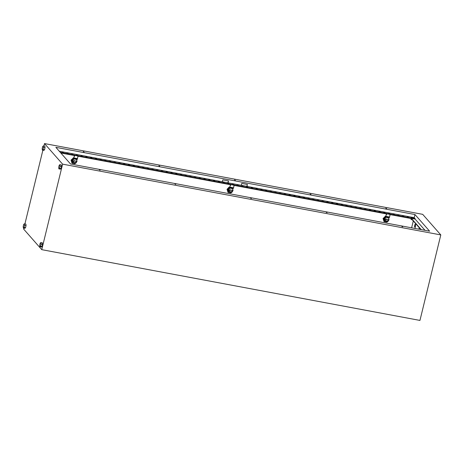 <?xml version="1.0" encoding="UTF-8"?>
<svg xmlns="http://www.w3.org/2000/svg" width="464" height="464" viewBox="0 0 464 464"><rect width="100%" height="100%" fill="white"/><g stroke="black" fill="none" stroke-linecap="round" stroke-linejoin="round"><path stroke-width="0.7" d="M413.697 218.005A2.134 2.134 0 0 0 413.685 217.993L412.757 218.092L411.295 217.419A2.134 2.134 0 0 1 413.685 217.993L412.74 218.155L411.255 217.529M412.299 219.82L411.562 219.611M412.363 219.895L411.539 219.605M411.098 219.373L412.281 219.803M412.264 219.803L410.976 219.263L411.156 218.532L390.05 214.588M411.336 219.524L410.976 219.263M411.736 219.611L411.817 219.275M99.296 169.859L100.125 170.195L99.296 169.859M83.253 151.624L84.083 151.96L83.253 151.624M174.94 184.017L175.769 184.353L174.94 184.017M158.891 165.776L159.72 166.112L158.891 165.776M250.577 198.169L251.407 198.505L250.577 198.169M234.535 179.928L235.364 180.264L234.535 179.928M326.221 212.321L327.05 212.657L326.221 212.321M310.172 194.085L311.002 194.422L310.172 194.085M401.859 226.478L402.688 226.815L401.859 226.478M385.816 208.237L386.645 208.574L385.816 208.237M61.538 166.466L61.381 164.958L59.868 164.674L59.206 165.248L58.696 167.336L58.853 168.844L60.366 169.128L61.028 168.548L61.538 166.466L60.024 166.182L59.868 164.674M26.042 225.614L25.885 224.106L24.372 223.822L23.71 224.396L23.2 226.484L23.357 227.992L24.87 228.271L25.532 227.696L26.042 225.614L24.528 225.33L24.372 223.822M23.896 228.091L23.652 229.083L41.754 249.661L62.599 164.146L44.498 143.573L43.906 146.009M42.885 150.179L24.911 223.921M41.371 247.039L42.038 246.459L42.543 244.377L42.392 242.869L40.878 242.585L40.211 243.159L39.707 245.247L39.863 246.755L41.371 247.039M45.031 147.703L44.875 146.195L43.367 145.911L42.7 146.485L42.195 148.573L42.346 150.081L43.86 150.365L44.527 149.785L45.031 147.703L43.517 147.419L43.367 145.911M44.498 143.573L422.698 214.339L440.8 234.917L419.955 320.427L41.754 249.661M410.547 218.242L404.527 217.117M294.066 196.446L288.045 195.321M177.579 174.65L171.558 173.524M61.091 152.853L60.685 152.813M418.87 229.175L419.23 227.696M60.645 152.766L411.365 218.393L421.237 229.622M55.866 147.337L414.967 214.53L429.623 231.188L70.516 163.989L55.866 147.337M59.317 151.258L412.078 217.268M228.033 182.828L228.497 180.931L222.824 179.87L222.36 181.766M246.947 186.371L247.405 184.469L241.732 183.408L241.274 185.31M412.861 217.413L414.201 217.668L414.967 214.53M62.599 164.146L440.8 234.917M247.329 184.452L246.865 186.354M228.421 180.914L227.957 182.816M60.332 152.412L415.216 218.817L415.147 219.101L411.365 218.393M62.118 152.43L63.44 152.679L62.118 152.43M66.845 153.317L68.167 153.561L66.845 153.317M71.572 154.199L72.894 154.448L71.572 154.199M76.299 155.086L77.621 155.33L76.299 155.086M81.026 155.968L82.354 156.217L81.026 155.968M85.753 156.855L87.081 157.099L85.753 156.855M90.48 157.737L91.808 157.986L90.48 157.737M95.213 158.624L96.535 158.868L95.213 158.624M99.94 159.506L101.262 159.755L99.94 159.506M104.667 160.393L105.989 160.637L104.667 160.393M109.394 161.275L110.716 161.524L109.394 161.275M114.121 162.162L115.443 162.406L114.121 162.162M118.848 163.044L120.17 163.293L118.848 163.044M123.575 163.931L124.897 164.181L123.575 163.931M128.302 164.813L129.624 165.062L128.302 164.813M133.029 165.7L134.351 165.95L133.029 165.7M137.756 166.582L139.084 166.831L137.756 166.582M142.483 167.469L143.811 167.719L142.483 167.469M147.216 168.351L148.538 168.6L147.216 168.351M151.943 169.238L153.265 169.488L151.943 169.238M156.67 170.12L157.992 170.369L156.67 170.12M161.397 171.007L162.719 171.257L161.397 171.007M166.124 171.895L167.446 172.138L166.124 171.895M170.851 172.776L172.173 173.026L170.851 172.776M175.578 173.664L176.9 173.907L175.578 173.664M180.305 174.545L181.627 174.795L180.305 174.545M185.032 175.433L186.354 175.676L185.032 175.433M189.759 176.314L191.087 176.564L189.759 176.314M194.486 177.202L195.814 177.445L194.486 177.202M199.218 178.083L200.541 178.333L199.218 178.083M203.945 178.971L205.268 179.214L203.945 178.971M208.672 179.852L209.995 180.102L208.672 179.852M213.399 180.74L214.722 180.983L213.399 180.74M218.126 181.621L219.449 181.871L218.126 181.621M222.853 182.509L224.176 182.752L222.853 182.509M227.58 183.39L228.903 183.64L227.58 183.39M232.307 184.278L233.63 184.527L232.307 184.278M237.034 185.159L238.357 185.409L237.034 185.159M241.761 186.047L243.09 186.296L241.761 186.047M246.488 186.928L247.817 187.178L246.488 186.928M251.215 187.816L252.544 188.065L251.215 187.816M255.948 188.697L257.271 188.947L255.948 188.697M260.675 189.585L261.998 189.834L260.675 189.585M265.402 190.466L266.725 190.716L265.402 190.466M270.129 191.354L271.452 191.603L270.129 191.354M274.856 192.241L276.179 192.485L274.856 192.241M279.583 193.123L280.906 193.372L279.583 193.123M284.31 194.01L285.633 194.254L284.31 194.01M289.037 194.892L290.36 195.141L289.037 194.892M293.764 195.779L295.092 196.023L293.764 195.779M298.491 196.661L299.819 196.91L298.491 196.661M303.218 197.548L304.546 197.792L303.218 197.548M307.951 198.43L309.273 198.679L307.951 198.43M312.678 199.317L314 199.561L312.678 199.317M317.405 200.199L318.727 200.448L317.405 200.199M322.132 201.086L323.454 201.33L322.132 201.086M326.859 201.968L328.181 202.217L326.859 201.968M331.586 202.855L332.908 203.104L331.586 202.855M336.313 203.737L337.635 203.986L336.313 203.737M341.04 204.624L342.362 204.873L341.04 204.624M345.767 205.506L347.089 205.755L345.767 205.506M350.494 206.393L351.822 206.642L350.494 206.393M355.221 207.275L356.549 207.524L355.221 207.275M359.954 208.162L361.276 208.411L359.954 208.162M364.681 209.044L366.003 209.293L364.681 209.044M369.408 209.931L370.73 210.18L369.408 209.931M374.135 210.813L375.457 211.062L374.135 210.813M378.862 211.7L380.184 211.949L378.862 211.7M383.589 212.587L384.911 212.831L383.589 212.587M388.316 213.469L389.638 213.718L388.316 213.469M393.043 214.356L394.365 214.6L393.043 214.356M397.77 215.238L399.092 215.487L397.77 215.238M402.497 216.125L403.825 216.369L402.497 216.125M407.224 217.007L408.552 217.256L407.224 217.007M414.201 217.668L415.216 218.817M415.147 219.101L425.024 230.33M410.982 218.324L420.854 229.547M414.816 226.577L415.025 224.901M415.013 228.456L415.75 223.747M414.729 228.404L415.477 226.536M414.375 226.345L414.764 226.786L415.181 225.075L414.793 224.634L414.659 226.397M415.495 223.451L415.193 226.478M23.357 227.992L24.018 227.412L24.528 225.33M24.018 227.412L25.532 227.696M39.863 246.755L40.525 246.175L42.038 246.459M40.525 246.175L41.035 244.093L42.543 244.377M41.035 244.093L40.878 242.585M58.853 168.844L59.52 168.264L61.028 168.548M59.52 168.264L60.024 166.182M42.346 150.081L43.013 149.501L44.527 149.785M43.013 149.501L43.517 147.419M74.907 155.434L74.501 155.33L72.958 161.252A1.792 1.694 138.7 0 0 74.246 163.282A1.792 1.694 138.7 0 0 76.363 161.89L78.091 156.003M74.281 156.113L73.561 158.897L76.92 159.523M77.007 159.372L73.608 158.752L73.666 158.183M75.278 163.421L74.936 163.757L71.99 163.206L71.143 160.364L73.242 158.079L73.677 158.172L73.625 158.74M73.828 157.957L73.776 158.526L77.314 159.187M74.582 160.822L73.846 161.623L74.147 162.615L75.174 162.806L75.91 162.006L75.615 161.014L74.368 160.573L73.631 161.373L74.147 162.615M72.958 161.252L72.831 161.101A1.792 1.694 138.7 0 0 73.254 162.678M73.474 159.558L72.831 161.101M75.615 161.014L74.368 160.573M73.428 158.746L73.341 159.413M73.48 158.526L73.561 158.839M73.846 157.882L73.909 158.241M77.749 155.968L78.004 156.931L77.975 156.008M74.988 155.452L74.408 156.258L75.087 155.469M71.143 160.364L71.99 163.206M73.242 158.079L70.986 160.19M73.793 158.009L73.086 157.899M76.641 160.08L77.036 161.466L76.021 162.649M74.634 163.479A2.691 2.546 -41.3 0 1 72.222 159.256A2.691 2.546 -41.3 0 1 73.509 158.45M76.676 160.208A2.691 2.546 -41.3 0 1 76.38 162.151M73.242 159.738A2.245 2.117 138.7 0 0 72.807 160.179L72.378 161.942A2.245 2.117 138.7 0 0 73.184 163.206L74.936 163.531A2.245 2.117 138.7 0 0 76.258 162.667L76.688 160.904A2.245 2.117 138.7 0 0 76.606 160.602M72.807 160.179L72.396 159.709A2.245 2.117 -41.3 0 1 73.405 158.937M72.378 161.942L71.966 161.472L72.396 159.709M72.848 162.905L72.436 162.435A2.245 2.117 -41.3 0 1 71.966 161.472M230.254 192.473A1.792 1.694 138.7 0 0 232.371 191.081L232.998 188.575L229.616 187.943L228.967 190.443A1.792 1.694 138.7 0 0 230.254 192.473M230.915 184.631L230.509 184.521L229.634 187.932M232.998 188.575L233.508 188.106L234.1 185.194M230.289 185.304L229.57 188.03M229.837 187.149L229.784 187.717L233.322 188.378M230.591 190.014L229.854 190.814L230.15 191.806L231.182 191.997L231.919 191.197L231.623 190.205L230.376 189.77L229.639 190.571L230.15 191.806M228.967 190.443L228.839 190.298A1.792 1.694 138.7 0 0 229.262 191.87M229.483 188.749L228.839 190.298M231.623 190.205L230.376 189.77M229.489 187.723L229.57 188.088L232.928 188.715M229.436 187.937L229.349 188.604M229.854 187.073L229.918 187.433M233.757 185.159L234.013 186.122L233.984 185.206M230.997 184.643L230.417 185.449L231.095 184.66M386.263 221.664A1.792 1.694 138.7 0 0 388.38 220.272L389.006 217.773L385.625 217.135L384.975 219.634A1.792 1.694 138.7 0 0 386.263 221.664M386.924 213.823L386.518 213.718L385.578 217.222M389.006 217.773L389.516 217.303L390.108 214.385M386.297 214.496L385.683 216.572M387.295 221.809L386.953 222.146L384.006 221.595L383.16 218.753L385.259 216.462L385.694 216.555L385.642 217.123M385.845 216.34L385.787 216.908L389.331 217.57M386.599 219.205L385.862 220.006L386.158 220.997L387.191 221.195L387.927 220.394L387.626 219.397L386.384 218.962L385.648 219.762L386.158 220.997M384.975 219.634L384.847 219.489A1.792 1.694 138.7 0 0 385.271 221.067M385.491 217.941L384.847 219.489M387.626 219.397L386.384 218.962M385.497 216.914L385.572 217.28L388.936 217.906M385.445 217.135L385.358 217.796M385.862 216.27L385.926 216.63M389.766 214.356L390.021 215.319L389.992 214.397M387.005 213.84L386.425 214.646L387.104 213.858M227.151 189.556L227.998 192.398L227.151 189.556L229.094 187.091L226.995 189.382M229.251 187.27L229.686 187.363M229.802 187.201L229.094 187.091M232.65 189.277L233.044 190.663L232.023 191.841M231.287 192.618L230.944 192.949L227.998 192.398M230.643 192.67A2.691 2.546 -41.3 0 1 228.23 188.448A2.691 2.546 -41.3 0 1 229.518 187.647M232.684 189.405A2.691 2.546 -41.3 0 1 232.389 191.342M229.251 188.929A2.245 2.117 138.7 0 0 228.816 189.37L228.387 191.133A2.245 2.117 138.7 0 0 229.193 192.398L230.944 192.728A2.245 2.117 138.7 0 0 232.267 191.858L232.696 190.095A2.245 2.117 138.7 0 0 232.615 189.793M228.816 189.37L228.404 188.9A2.245 2.117 -41.3 0 1 229.413 188.135M228.387 191.133L227.975 190.663L228.404 188.9M228.856 192.096L228.445 191.626A2.245 2.117 -41.3 0 1 227.975 190.663M383.16 218.753L384.006 221.595M385.259 216.462L383.003 218.573M385.81 216.398L385.103 216.288M388.658 218.469L389.052 219.855L388.032 221.032M386.651 221.862A2.691 2.546 -41.3 0 1 384.238 217.639A2.691 2.546 -41.3 0 1 385.526 216.839M388.693 218.596A2.691 2.546 -41.3 0 1 388.397 220.539M385.259 218.126A2.245 2.117 138.7 0 0 384.824 218.561L384.395 220.325A2.245 2.117 138.7 0 0 385.195 221.589L386.953 221.92A2.245 2.117 138.7 0 0 388.275 221.05L388.704 219.286A2.245 2.117 138.7 0 0 388.623 218.985M384.824 218.561L384.412 218.092A2.245 2.117 -41.3 0 1 385.422 217.326M384.395 220.325L383.983 219.855L384.412 218.092M384.865 221.287L384.453 220.818A2.245 2.117 -41.3 0 1 383.983 219.855M411.62 227.818L413.296 220.957M413.685 218.121L412.74 218.155C411.504 217.86 411.023 217.61 411.295 217.419M77.587 158.63L73.996 157.957M233.595 187.821L230.005 187.154M389.603 217.019L386.013 216.346M77.975 156.67L78.01 156.298M233.984 185.861L234.018 185.49M389.986 215.052L390.027 214.681M230.44 184.718L78.039 156.2M74.431 155.527L60.836 152.987M386.448 213.916L234.042 185.397"/></g></svg>
